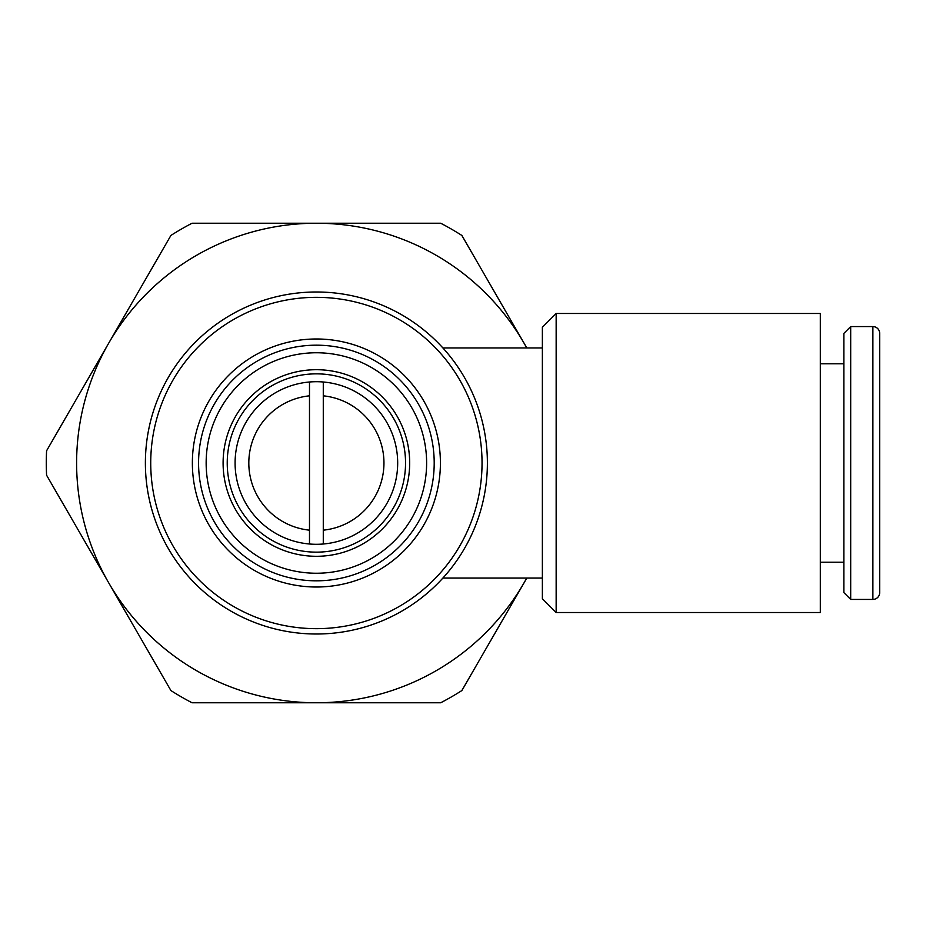 <?xml version="1.0" encoding="UTF-8"?>
<svg xmlns="http://www.w3.org/2000/svg" width="926" height="926" viewBox="0 0 926 926"><rect width="100%" height="100%" fill="white"/><g stroke="black" fill="none" stroke-linecap="round" stroke-linejoin="round"><path stroke-width="1.39" d="M145.382 463A171.009 171.009 0 0 0 316.379 634.009A171.009 171.009 0 0 0 487.389 463A171.009 171.009 0 0 0 316.379 291.991A171.009 171.009 0 0 0 145.382 463M150.73 463A165.661 165.661 0 0 1 316.379 297.339A165.661 165.661 0 0 1 482.041 463A165.661 165.661 0 0 1 316.379 628.661A165.661 165.661 0 0 1 150.73 463M46.3 463A270.079 270.079 0 0 0 46.578 475.212L170.905 690.553A270.079 270.079 0 0 0 192.064 702.765L316.379 702.765A239.765 239.765 0 0 1 108.736 343.118L46.578 450.788A270.079 270.079 0 0 0 46.3 463M526.813 347.945L524.023 343.118A239.765 239.765 0 0 1 526.744 347.945M434.201 463A117.822 117.822 0 0 0 316.379 345.178A117.822 117.822 0 0 0 198.569 463A117.822 117.822 0 0 0 316.379 580.822A117.822 117.822 0 0 0 434.201 463M426.62 463A110.24 110.24 0 0 0 316.379 352.76A110.24 110.24 0 0 0 206.151 463A110.24 110.24 0 0 0 316.379 573.24A110.24 110.24 0 0 0 426.62 463M440.406 463A124.015 124.015 0 0 0 316.379 338.985A124.015 124.015 0 0 0 192.365 463A124.015 124.015 0 0 0 316.379 587.015A124.015 124.015 0 0 0 440.406 463M409.674 463A93.294 93.294 0 0 0 316.379 369.705A93.294 93.294 0 0 0 223.097 463A93.294 93.294 0 0 0 316.379 556.294A93.294 93.294 0 0 0 409.674 463M405.542 463A89.151 89.151 0 0 0 316.379 373.849A89.151 89.151 0 0 0 227.229 463A89.151 89.151 0 0 0 316.379 552.151A89.151 89.151 0 0 0 405.542 463M323.278 530.17A67.517 67.517 0 0 0 323.278 395.83L323.278 544.002A81.303 81.303 0 0 0 397.682 463A81.303 81.303 0 0 0 323.278 381.998L323.278 395.83M556.156 463L556.156 612.514L820.309 612.514L820.309 313.486L556.156 313.486L556.156 463M556.156 313.486L542.37 327.272L542.37 598.728L556.156 612.514M872.882 599.423A6.818 6.818 0 0 0 879.7 592.594L879.7 333.406A6.818 6.818 0 0 0 872.882 326.577L872.882 599.423L850.693 599.423L850.693 326.577L872.882 326.577M850.693 326.577L843.875 333.406L843.875 592.594L850.693 599.423M879.7 545.68L879.7 380.32L879.7 545.68M323.278 544.002A81.303 81.303 0 0 1 309.492 544.002L309.492 381.998A81.303 81.303 0 0 1 323.278 381.998M309.492 381.998A81.303 81.303 0 0 0 235.088 463A81.303 81.303 0 0 0 309.492 544.002M309.492 395.83A67.517 67.517 0 0 0 309.492 530.17M461.866 690.553L524.023 582.882A239.765 239.765 0 0 1 316.379 702.765L440.707 702.765A270.079 270.079 0 0 0 461.866 690.553M526.744 578.055A239.765 239.765 0 0 1 524.023 582.882L526.813 578.055M524.023 343.118L461.866 235.447A270.079 270.079 0 0 0 440.707 223.235L316.379 223.235A239.765 239.765 0 0 1 524.023 343.118M316.379 223.235L192.064 223.235A270.079 270.079 0 0 0 170.905 235.447L108.736 343.118A239.765 239.765 0 0 1 316.379 223.235M442.894 578.055L542.37 578.055M820.309 562.209L843.875 562.209M820.309 363.791L843.875 363.791M442.894 347.945L542.37 347.945"/></g></svg>
